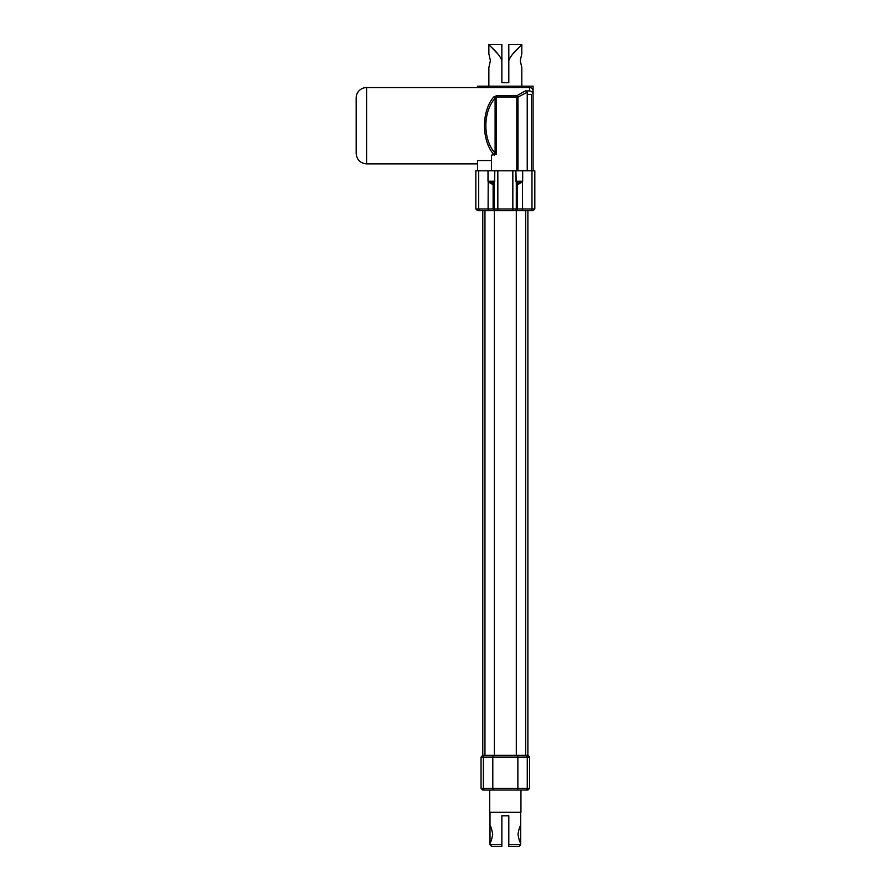 <?xml version="1.0" encoding="UTF-8"?>
<svg xmlns="http://www.w3.org/2000/svg" width="891" height="891" viewBox="0 0 891 891"><rect width="100%" height="100%" fill="white"/><g stroke="black" fill="none" stroke-linecap="round" stroke-linejoin="round"><path stroke-width="1.34" d="M484.793 755.368A1.737 1.57 -90 0 0 483.401 757.094L481.051 757.094L482.599 755.368L528.073 755.368L529.622 757.094L529.622 788.312L481.051 788.312L482.788 790.05L527.884 790.05L529.622 788.312M482.788 755.368L482.788 210.699L525.701 210.699L525.701 755.368M510.498 790.05L482.788 790.05M514.051 790.05L520.945 790.05L520.945 812.314L489.727 812.314L489.727 790.05M496.621 790.05L500.174 790.05M490.005 844.713L491.743 846.45L501.867 846.45L501.867 844.713L490.005 844.713L490.005 842.986C490.83 842.463 491.732 839.578 492.69 834.31C491.732 829.042 490.83 826.157 490.005 825.634L490.005 812.314M501.867 844.713L501.867 815.788L508.806 815.788L508.806 846.45L518.93 846.45L520.667 844.713L508.806 844.713M520.667 844.713L520.667 842.986C519.832 842.463 518.941 839.578 517.983 834.31C518.941 829.042 519.832 826.157 520.667 825.634L520.667 812.314M490.005 842.986L490.005 825.634M520.667 842.986L520.667 825.634M496.098 210.699L497.835 210.699L497.835 208.962L494.371 208.962A1.737 1.737 0 0 0 496.098 210.699L494.227 210.699A1.737 1.114 -90 0 1 493.124 208.962L475.85 208.962L477.587 210.699L494.227 210.699M533.085 210.699L534.823 208.962L516.301 208.962L516.301 183.468L516.301 208.962A1.737 1.737 0 0 1 514.575 210.699A1.737 1.737 0 0 0 516.301 208.962L512.837 208.962L512.837 210.699L533.085 210.699L527.884 210.699L527.884 755.368M482.788 210.699L477.587 210.699M494.783 181.218L493.759 182.343A1.737 1.481 180 0 1 494.371 183.468L494.783 170.816L515.889 170.816L516.301 183.468A1.737 1.481 180 0 1 516.914 182.343L515.889 181.218M494.371 183.468L494.371 208.962L493.124 208.962L493.124 184.682L494.371 184.682A1.737 1.737 180 0 0 492.701 182.956L488.201 181.53A1.737 0.924 -17.5 0 1 488.101 181.853L493.124 184.682A1.737 1.114 91.9 0 0 492.099 182.945L493.759 182.343M475.85 208.962L475.85 170.816L477.587 170.816L477.587 160.536L491.464 160.536M533.085 94.747L533.085 86.171L477.587 86.171L477.587 87.563L529.622 87.563L529.622 90.904C531.804 91.216 532.963 92.486 533.085 94.747L533.085 170.816L534.823 170.816L534.823 208.962M516.446 210.699A1.737 1.114 -90 0 0 517.548 208.962L517.548 184.682L522.572 181.853A1.737 0.924 17.5 0 1 522.46 181.53L518.573 182.945A1.737 1.114 -91.9 0 0 517.548 184.682L516.301 184.682A1.737 1.737 -0 0 1 517.972 182.956L516.914 182.343M494.783 170.816L494.672 181.218L488.134 181.218L488.134 170.816M477.587 170.816L494.672 170.816M522.527 170.816L522.527 181.218L516 181.218L515.889 170.816M516 170.816L517.972 170.816L517.972 97.119A1.737 1.025 -125 0 0 516.813 95.749L516.813 170.816M488.201 181.53L488.101 208.962A1.737 1.57 -90 0 0 489.66 210.699M533.085 170.816L517.972 170.816M521.001 210.699A1.737 1.57 -90 0 0 522.572 208.962L522.46 181.53M518.573 182.945L517.972 182.956M493.714 96.952A1.737 1.136 40.7 0 1 495.106 98.266L496.487 97.119L496.487 95.749L493.714 96.952C481.396 111.197 481.396 140.232 493.714 154.477A1.737 1.136 -40.7 0 0 495.106 153.174L496.487 154.321L491.464 155.157L491.464 170.816M529.622 90.904L525.423 90.904L527.227 92.23L527.227 94.502L531.348 94.502L531.348 170.816M527.227 94.502L527.227 170.816M493.714 154.477L494.494 155.157M366.591 163.877C360.265 163.253 356.801 159.79 356.177 153.464L356.177 97.965A10.402 10.402 0 0 1 366.591 87.563L366.591 163.877L477.587 163.877M525.423 90.904L516.813 95.749L496.487 95.749M529.622 87.563A3.464 3.464 0 0 1 533.085 91.027M497.579 53.716L488.858 44.55C488.48 45.062 499.394 53.204 501.867 60.655L501.867 82.707L501.867 44.55L488.858 44.55L488.858 53.716L490.395 60.655L488.858 67.593L488.858 86.171M508.806 82.707L508.806 60.655C511.278 53.204 522.193 45.062 521.814 44.55C522.193 45.062 511.278 53.204 508.806 60.655L508.806 82.707L501.867 82.707M513.093 53.716L521.814 44.55L508.806 44.55L508.806 60.655M521.814 86.171L521.814 67.593L520.277 60.655L521.814 53.716L521.814 44.55M484.96 790.05A1.737 1.57 90 0 1 483.401 788.312L483.401 757.094L517.871 757.094A1.737 1.57 -90 0 0 516.479 755.368M516.301 790.05A1.737 1.57 -90 0 0 517.871 788.312L517.871 757.094L527.272 757.094L527.272 788.312A1.737 1.57 90 0 1 525.701 790.05M525.879 755.368A1.737 1.57 90 0 1 527.272 757.094L529.622 757.094M494.371 790.05A1.737 1.57 90 0 1 492.801 788.312L492.801 757.094A1.737 1.57 -90 0 1 494.193 755.368M516.301 210.699L516.301 755.368M494.371 210.699L494.371 755.368M484.96 210.699L484.96 755.368M480.26 210.699A1.737 1.57 -90 0 1 478.701 208.962L478.701 170.816M530.412 210.699A1.737 1.57 -90 0 0 531.972 208.962L531.972 170.816M512.837 170.816L512.837 208.962L497.835 208.962L497.835 170.816M488.001 170.816L488.001 181.218M522.672 181.218L522.672 170.816M516.301 184.047A1.737 1.637 180 0 1 517.17 182.633M496.487 154.321L496.487 97.119L517.972 97.119L527.227 92.23M495.106 98.266L495.106 153.174C482.777 139.575 482.777 111.865 495.106 98.266M481.051 757.094L481.051 788.312M477.587 87.563L366.591 87.563"/></g></svg>
